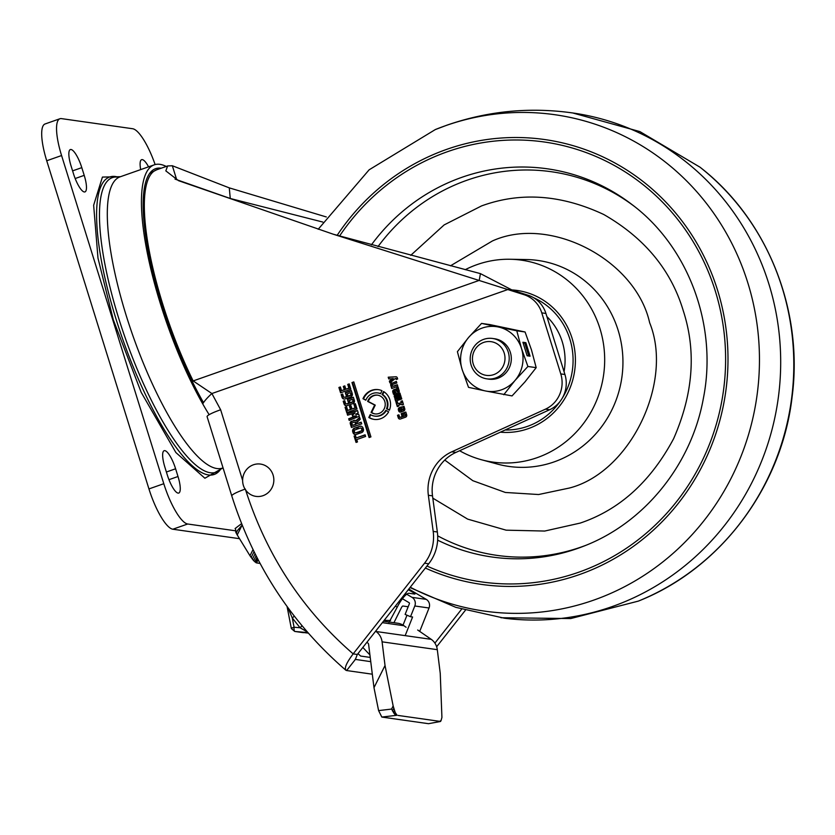 <?xml version="1.0" encoding="UTF-8"?>
<svg xmlns="http://www.w3.org/2000/svg" width="835" height="835" viewBox="0 0 835 835"><rect width="100%" height="100%" fill="white"/><g stroke="black" fill="none" stroke-linecap="round" stroke-linejoin="round"><path stroke-width="1.25" d="M222.841 467.965L204.888 478.236L175.893 452.549L141.178 392.325L113.278 319.711L97.987 258.13L93.645 205.253L102.423 177.072L120.48 176.707M155.112 164.568A40.79 10.74 70.6 0 0 132.671 128.736L61.425 118.612A40.79 10.74 70.6 0 0 59.932 118.747A40.79 10.74 70.6 0 0 61.581 155.54L163.796 483.705A40.79 10.74 70.6 0 0 187.687 524.004L235.167 530.747M175.601 468.779L178.001 476.503A18.36 4.833 -109.4 0 1 178.742 493.057A18.36 4.833 -109.4 0 1 167.313 474.99L164.912 467.266A18.36 4.833 -109.4 0 1 164.171 450.702A18.36 4.833 -109.4 0 1 175.601 468.779L166.395 472.015M71.111 166.113A18.36 4.833 -109.4 0 1 70.37 149.559A18.36 4.833 -109.4 0 1 81.799 167.637L84.21 175.36A18.36 4.833 -109.4 0 1 84.951 191.914A18.36 4.833 -109.4 0 1 73.522 173.837L71.111 166.113M140.687 169.599A18.36 4.833 -109.4 0 1 141.616 159.673A18.36 4.833 -109.4 0 1 148.557 166.833M59.932 118.747L45.08 123.966A40.79 10.74 70.6 0 0 46.729 160.758L148.943 488.924A40.79 10.74 70.6 0 0 172.845 529.223L239.53 538.69M203.5 402.627A150.279 39.579 -109.4 0 1 149.528 257.639A150.279 39.579 -109.4 0 1 155.091 168.879A150.279 39.579 -109.4 0 1 161.145 168.2A150.279 39.579 -109.4 0 1 161.186 168.211M209.147 414.692A154.36 40.654 -109.4 0 1 160.508 304.076A154.36 40.654 -109.4 0 1 154.266 164.829A154.36 40.654 -109.4 0 1 166.228 166.447M154.266 164.829L120.136 176.822A154.36 40.654 70.6 0 0 126.377 316.068A154.36 40.654 70.6 0 0 222.496 468.091L223.049 467.892M405.382 593.424L412.01 597.349A6.93 6.628 98.1 0 1 414.797 605.98L410.517 616.7L412.594 616.992L405.163 635.633M419.765 631.26L429.044 608.005A6.93 6.628 -81.9 0 0 426.257 599.373L408.816 589.051M402.397 598.726L409.077 602.672A0.814 0.783 -81.9 0 1 409.4 603.684L405.121 614.414L410.517 616.7M407 615.207L403.034 625.133M366.868 642.324L367.786 642.981A2.035 1.952 -81.9 0 1 368.611 644.38L373.986 687.675L378.599 710.606L381.825 717.067L428.532 723.694L440.4 721.513M417.667 629.997L431.257 639.339A15.093 14.425 98.1 0 1 437.3 649.672L440.243 673.354L441.924 717.411L441.099 720.428L439.732 721.346L440.316 721.492L428.532 723.694M440.65 721.346L441.099 720.428M398.003 715.428L439.732 721.346M381.825 717.067L396.74 715.303L394.496 714.05L391.584 709.072L393.149 705.919L385.029 665.505L373.986 687.675M375.625 631.208L376.042 631.5A15.093 14.425 98.1 0 1 382.086 641.833L385.029 665.505M396.896 714.99L395.226 712.568L393.149 705.919M392.45 710.992L393.734 708.414M393.431 712.693L394.444 710.668M394.496 714.05L395.226 712.568M395.602 714.948L396.061 714.029M383.495 621.219L397.773 623.244A15.093 14.425 98.1 0 1 403.931 625.718L406.102 627.283M388.974 622.44L397.23 607.149A16.314 4.53 -61.9 0 1 409.213 593.288L414.557 594.05A8.162 0.783 -153.5 0 0 414.943 593.998A8.162 0.783 -153.5 0 0 410.016 590.7L408.263 589.76M408.179 606.763L402.877 606.012A2.035 0.564 -61.9 0 0 401.385 607.744L393.932 622.701M258.119 559.742L256.533 562.915L260.071 563.427M235.501 528.461L235.856 532.406L242.16 525.038L237.224 534.932L249.978 555.755L253.026 549.628M235.856 532.406L237.224 534.932M249.978 555.755L253.631 560.682L256.533 562.915M257.65 558.834L255.781 562.602M251.147 557.529L254.049 551.705M237.056 531.509L236.232 533.179M256.95 557.488L254.79 561.84M252.389 559.21L255.082 553.803M256.074 555.776L253.631 560.682M250.625 466.097A16.314 15.594 -81.9 0 0 244.603 488.35A16.314 15.594 -81.9 0 0 265.833 494.362A16.314 15.594 -81.9 0 0 271.866 472.109A16.314 15.594 -81.9 0 0 250.625 466.097M245.062 489.143A20.395 2.662 162.7 0 0 231.796 495.959L207.101 416.675A20.395 2.662 -17.3 0 1 220.638 409.766L211.892 393.536L193.167 380.927L479.207 280.403L480.438 273.63L333.395 234.259L178.523 180.673L165.831 170.883L167.616 165.956L172.344 165.748L229.291 187.875L230.262 198.49L322.821 222.058M175.037 179.118L230.262 198.49M480.438 273.63L512.137 290.069L528.346 295.339L524.192 294.745L333.395 234.259M326.308 216.954L229.291 187.875M371.084 412.396A9.456 9.039 -81.9 0 0 384.789 401.489A9.456 9.039 -81.9 0 0 367.671 401.405L374.664 405.048L371.084 412.396L371.679 412.48A9.456 9.039 -81.9 0 0 375.145 413.92M394.59 397.439A0.845 0.804 98.1 0 1 394.882 398.525L395.581 401.134L401.781 398.953L401.353 397.564L396.615 399.182L396.531 398.222L401.061 396.625L400.685 395.425L395.947 397.042L395.863 396.082L400.393 394.485L399.955 393.087L395.164 394.767A1.472 1.409 -81.9 0 0 394.256 396.635L395.185 397.523A0.845 0.804 -81.9 0 1 395.477 398.608L394.861 398.806M389.413 410.194A15.03 14.362 -81.9 0 0 389.851 399.704A15.03 14.362 -81.9 0 0 383.536 391.521L382.075 394.517A11.69 11.168 98.1 0 1 386.814 400.779A11.69 11.168 98.1 0 1 386.563 408.712L389.413 410.194M389.486 410.006L387.158 408.795A11.69 11.168 -81.9 0 0 387.409 400.863A11.69 11.168 -81.9 0 0 382.67 394.6L382.075 394.517M461.64 609.164L434.889 643.127M465.398 610.249L436.642 646.76M370.75 661.654L355.125 659.368M357.964 653.638A367.087 350.867 -81.9 0 0 360.647 656.049L370.229 657.416M528.346 295.339A28.547 27.294 98.1 0 1 545.923 313.459L564.93 374.498A28.547 27.294 98.1 0 1 549.597 409.755L455.941 452.403A40.79 38.984 -81.9 0 0 432.509 495.865L437.342 531.989A40.79 38.984 98.1 0 1 428.71 563.782L357.317 654.463L355.355 659.462L346.629 670.547L372.316 674.2M362.849 647.438A381.365 364.509 -81.9 0 0 369.915 654.87M308.292 633.107L294.901 631.458A4.081 3.904 98.1 0 1 294.703 631.437L303.314 632.659A4.081 3.904 -81.9 0 0 303.502 632.679M437.342 531.989L433.188 531.404A40.79 38.984 98.1 0 1 424.556 563.197L353.163 653.878C345.93 663.554 343.749 669.117 346.629 670.547L345.847 670.223C291.864 623.526 253.84 565.441 231.796 495.959M307.207 631.855L300.068 627.763L294.087 627.231A4.081 1.2 95.1 0 0 294.901 631.458L307.854 632.606M301.926 625.634A4.081 0.898 -39.5 0 1 300.068 627.763L292.292 617.984L287.877 607.609M294.191 615.99A4.081 0.877 -37.5 0 1 292.292 617.984L294.087 627.231A4.081 0.532 162.7 0 0 291.384 628.609L294.703 631.437M512.137 290.069L507.983 289.484L211.892 393.536A20.395 4.509 140.7 0 0 202.728 403.869M433.188 531.404L428.355 495.28A40.79 38.984 98.1 0 1 451.787 451.808L545.443 409.16L549.597 409.755M564.93 374.498L560.776 373.903A28.547 27.294 98.1 0 1 545.443 409.16M560.776 373.903L541.769 312.864L545.923 313.459M524.192 294.745A28.547 27.294 98.1 0 1 541.769 312.864M362.985 398.723L365.834 400.215A11.69 11.168 98.1 0 1 377.817 392.941A11.69 11.168 98.1 0 1 380.541 393.702L382.002 390.707A15.03 14.362 -81.9 0 0 378.286 389.642A15.03 14.362 -81.9 0 0 362.985 398.723L365.907 400.028M391.876 382.983A1.837 1.753 -81.9 0 0 390.749 385.311L391.751 388.525L397.825 386.386L397.314 384.716L393.181 386.167A0.616 0.585 98.1 0 1 392.44 385.791L392.273 385.227A0.616 0.585 98.1 0 1 392.648 384.455L396.844 382.983L396.354 381.407L392.471 383.067A1.837 1.753 -81.9 0 0 391.344 385.394L390.749 385.311M403.347 408.973A0.616 0.585 98.1 0 1 402.971 409.745L402.355 409.964L401.405 406.906L399.506 407.574A1.837 1.753 -81.9 0 0 398.378 409.901L398.671 410.872A1.837 1.753 -81.9 0 0 400.883 412.02L403.618 411.06A1.837 1.753 -81.9 0 0 404.756 408.733L403.973 406.238L402.637 406.708L403.942 409.056L402.637 406.708M397.502 415.308L398.285 417.824A1.837 1.753 -81.9 0 0 400.497 418.972L405.549 417.197A1.837 1.753 -81.9 0 0 406.676 414.87L405.8 412.052L401.197 413.669L401.969 416.143L403.326 415.673L402.992 414.619L404.912 413.951L405.205 414.891A0.616 0.585 98.1 0 1 404.829 415.663L400.278 417.26A0.616 0.585 98.1 0 1 399.537 416.874L398.9 414.818L397.502 415.308L398.88 417.907A1.837 1.753 -81.9 0 0 399.996 419.066M341.139 394.537L342.016 397.335A2.557 2.442 -81.9 0 0 345.095 398.942L350.7 396.969A2.557 2.442 -81.9 0 0 352.276 393.734L351.284 390.55L345.314 392.648L346.233 395.592L347.704 395.07L347.308 393.786L350.397 392.7L350.773 393.911A1.117 1.065 98.1 0 1 350.095 395.32L344.792 397.189A1.117 1.065 98.1 0 1 343.446 396.489L342.674 394.005L341.139 394.537L342.757 394.266M346.567 406.728L345.064 407.261L346.734 412.615L357.025 408.993L355.366 403.681L353.894 404.203L355.052 407.918L352.015 408.983L350.971 405.664L349.458 406.196L350.47 409.442L347.704 410.413L346.567 406.728M351.525 421.247A2.004 1.91 -81.9 0 0 350.293 423.783L351.431 427.457L361.701 423.856L361.179 422.176L357.015 423.637L356.702 422.646L360.24 419.306L359.655 417.427L355.773 420.819A2.004 1.91 -81.9 0 0 353.894 420.412L352.12 421.331A2.004 1.91 -81.9 0 0 350.888 423.867L351.942 427.28M352.714 431.695L353.028 432.687A2.787 2.662 -81.9 0 0 356.378 434.43L358.591 433.647L358.079 432.008L355.929 432.76A1.117 1.065 98.1 0 1 354.593 432.06L354.364 431.319A1.117 1.065 98.1 0 1 355.042 429.91L357.192 429.159L356.639 427.395L354.426 428.167A2.787 2.662 -81.9 0 0 352.714 431.695L353.623 432.77A2.787 2.662 -81.9 0 0 355.47 434.576M354.082 436.079L356.054 442.435L357.484 441.934L356.743 439.565L365.605 436.454L365.093 434.816L356.221 437.937L355.491 435.578L354.082 436.079L355.574 435.839M370.27 414.504L368.82 417.5A15.03 14.362 -81.9 0 0 374.07 419.389A15.03 14.362 -81.9 0 0 388.651 411.801L385.812 410.319A11.69 11.168 98.1 0 1 374.539 416.08A11.69 11.168 98.1 0 1 370.27 414.504M398.159 387.346L396.813 387.816L397.053 388.588L393.901 389.695A1.837 1.753 -81.9 0 0 392.774 392.022L393.494 394.329L394.903 393.838L394.245 391.74A0.877 0.835 98.1 0 1 394.36 391.03L395.205 392.429A2.307 2.202 -81.9 0 0 399.276 391.01L398.754 389.35A0.564 0.543 98.1 0 1 398.525 388.515L398.159 387.346M353.8 381.908L351.973 382.545L369.101 437.54L370.928 436.893L353.8 381.908M359.447 433.355L361.659 432.572A2.787 2.662 -81.9 0 0 363.371 429.054L363.058 428.063A2.787 2.662 -81.9 0 0 359.708 426.309L357.495 427.092L358.048 428.856L360.188 428.105A1.117 1.065 98.1 0 1 361.534 428.804L361.764 429.534A1.117 1.065 98.1 0 1 361.075 430.943L358.935 431.705L359.447 433.355M355.95 415.893L348.696 418.773L349.207 420.402L359.321 416.248L358.674 414.181L355.668 414.421L358.194 412.751L357.495 410.507L347.099 413.555L347.611 415.204L355.115 412.866L352.182 414.859L352.6 416.206L356.545 415.976L349.291 418.857L349.708 420.203M343.216 401.207L344.083 404.004A2.557 2.442 -81.9 0 0 347.172 405.612L352.777 403.639A2.557 2.442 -81.9 0 0 354.353 400.393L353.362 397.22L347.391 399.318L348.31 402.261L349.781 401.739L349.385 400.456L352.474 399.36L352.85 400.581A1.117 1.065 98.1 0 1 352.172 401.99L346.869 403.848A1.117 1.065 98.1 0 1 345.523 403.148L344.751 400.675L343.216 401.207L344.834 400.936M340.398 386.949L338.906 387.471L340.576 392.826L350.857 389.214L349.207 383.902L347.736 384.413L348.894 388.139L345.847 389.204L344.813 385.874L343.3 386.407L344.312 389.653L341.546 390.623L340.398 386.949M401.719 404.119L401.99 404.965L403.462 404.443L402.324 400.79L400.915 401.291L401.322 402.606L398.556 403.576A0.616 0.585 98.1 0 1 397.815 403.19L397.366 401.75L395.967 402.24L397.335 406.614L398.765 406.113L398.504 405.246L401.719 404.119L402.501 404.787M392.732 378.547L389.35 381.094L389.914 382.921L395.132 378.62A0.616 0.585 98.1 0 1 396.051 378.902L396.228 379.466L397.648 378.975L397.272 377.775A1.472 1.409 -81.9 0 0 395.873 376.783L388.212 377.201L388.755 378.944L393.327 378.631L389.945 381.188L390.373 382.545M380.603 393.577A11.69 11.168 -81.9 0 0 378.412 393.024L377.817 392.941M378.589 389.684A15.03 14.362 -81.9 0 0 363.58 398.806M392.262 388.338L391.344 385.394M392.471 383.067L396.437 381.668M392.909 386.198L393.504 386.281A0.616 0.585 -81.9 0 0 393.776 386.25L397.397 384.977M402.355 409.964L403.566 409.828A0.616 0.585 -81.9 0 0 403.942 409.056M403.232 406.791L404.056 406.499M398.671 410.872L399.266 410.956A1.837 1.753 -81.9 0 0 400.393 412.114M399.266 410.956L398.378 409.901M399.506 407.574L400.101 407.657A1.837 1.753 -81.9 0 0 398.963 409.985M400.101 407.657L401.478 407.177M398.973 415.078L398.086 415.392M404.912 413.951L405.8 414.974A0.616 0.585 -81.9 0 1 405.424 415.746L400.873 417.343A0.616 0.585 98.1 0 1 400.602 417.375L400.007 417.291M402.48 415.966L401.197 413.669M401.792 413.753L405.883 412.323M342.016 397.335L342.601 397.418A2.557 2.442 -81.9 0 0 344.281 399.078M342.601 397.418L341.734 394.631M344.302 397.23L344.897 397.314A1.117 1.065 -81.9 0 0 345.377 397.272L350.69 395.404A1.117 1.065 -81.9 0 0 351.368 393.995L350.397 392.7M346.744 395.414L345.314 392.648M345.909 392.732L351.368 390.811M346.65 407L345.659 407.344L347.245 412.438M345.659 407.344L345.064 407.261M351.055 405.925L350.053 406.28L351.065 409.526L347.704 410.413M351.065 409.526L350.47 409.442M350.053 406.28L349.458 406.196M355.449 403.952L354.489 404.286L355.647 408.002L352.015 408.983M355.647 408.002L355.052 407.918M354.489 404.286L353.894 404.203M355.052 420.391A2.004 1.91 -81.9 0 0 354.478 420.496L352.12 421.331M359.812 417.938L356.368 420.903M361.263 422.437L357.015 423.637M354.426 428.167L355.021 428.251A2.787 2.662 -81.9 0 0 353.309 431.779M355.021 428.251L356.722 427.656M355.449 432.801L356.044 432.895A1.117 1.065 -81.9 0 0 356.524 432.843L358.152 432.269M356.566 442.247L354.666 436.162M365.177 435.087L356.221 437.937M368.82 417.5L369.404 417.583A15.03 14.362 -81.9 0 0 374.362 419.431M369.404 417.583L370.761 414.797M374.539 416.08L375.124 416.164A11.69 11.168 -81.9 0 0 386.302 410.58M377.806 395.195A9.456 9.039 -81.9 0 0 368.266 401.489L367.671 401.405M371.679 412.48L375.249 405.132L374.664 405.048M375.249 405.132L368.266 401.489M397.418 399.245L401.437 397.836M396.093 400.946L395.456 398.89M394.444 397.251L395.185 397.523M395.038 397.335L394.256 396.635M395.164 394.767L395.748 394.851A1.472 1.409 -81.9 0 0 394.851 396.719M395.748 394.851L400.038 393.348M396.75 397.105L400.769 395.686M397.053 388.588L397.648 388.672L396.813 387.816M397.408 387.899L398.243 387.607M395.205 392.429L395.8 392.513A2.307 2.202 -81.9 0 0 397.053 393.483M395.8 392.513L394.704 390.905M394.005 394.151L392.774 392.022M393.901 389.695L394.496 389.778A1.837 1.753 -81.9 0 0 393.368 392.106M394.496 389.778L397.648 388.672M387.158 408.795L386.563 408.712M382.67 394.6L384.017 391.824M369.613 437.363L352.568 382.628L351.973 382.545M352.568 382.628L353.883 382.169M359.958 433.167L358.935 431.705M359.53 431.789L361.67 431.037A1.117 1.065 -81.9 0 0 362.359 429.628L362.129 428.887A1.117 1.065 -81.9 0 0 361.273 428.146L360.678 428.052M358.559 428.679L357.495 427.092M358.09 427.176L359.708 426.309M361.211 426.257A2.787 2.662 -81.9 0 0 360.302 426.403M349.291 418.857L348.696 418.773M353.153 416.154L352.182 414.859M352.767 414.943L355.115 412.866M348.122 415.037L347.099 413.555M347.694 413.638L357.568 410.747M358.716 414.306L355.668 414.421M344.083 404.004L344.678 404.088A2.557 2.442 -81.9 0 0 346.358 405.747M344.678 404.088L343.811 401.291M346.379 403.9L346.974 403.983A1.117 1.065 -81.9 0 0 347.454 403.931L352.767 402.073A1.117 1.065 -81.9 0 0 353.445 400.664L352.474 399.36M348.821 402.084L347.391 399.318M347.986 399.401L353.445 397.481M340.482 387.21L339.501 387.555L341.087 392.648M339.501 387.555L338.906 387.471M344.897 386.135L343.895 386.49L344.907 389.736L341.546 390.623M344.907 389.736L344.312 389.653M343.895 386.49L343.3 386.407M349.291 384.163L348.32 384.507L349.479 388.223L345.847 389.204M349.479 388.223L348.894 388.139M348.32 384.507L347.736 384.413M397.846 406.436L395.967 402.24M396.562 402.324L397.45 402.011M398.295 403.608L398.88 403.691A0.616 0.585 -81.9 0 0 399.151 403.66L401.322 402.606M401.917 402.689L400.915 401.291M401.51 401.374L402.407 401.05M389.945 381.188L389.35 381.094M388.212 377.201L389.308 378.892M388.807 377.284L395.873 376.783M396.74 379.288L396.646 378.986A0.616 0.585 -81.9 0 0 396.176 378.568L395.581 378.485M401.708 410.434L400.602 408.733L401.708 410.434L400.8 410.695M355 422.176A0.553 0.532 98.1 0 1 355.668 422.531L355.992 424.295L353.007 425.245M398.441 391.344L397.408 389.861L398.441 391.344L397.251 391.991M400.602 408.733L399.714 409.129A2.056 1.973 98.1 0 0 400.184 410.59L400.842 410.716M400.894 410.716L400.247 410.632M400.309 410.632L401.113 410.35M356.138 424.013L355.543 423.93L355.073 422.447L355.668 422.531M353.195 425.276L352.339 425.046L351.879 423.575A0.553 0.532 98.1 0 1 352.213 422.865L354.405 422.092A0.553 0.532 98.1 0 1 355.073 422.447M352.61 425.192L355.992 424.295M397.554 392.033L398.211 391.803M397.408 389.861L396.082 390.331L397.397 392.053M432.812 498.151L467.652 519.12L506.146 530.173L544.712 531.05L580.262 523.065C619.486 509.82 650.601 481.711 673.605 438.73C693.217 393.995 696.463 351.389 683.333 310.923C671.152 270.123 644.63 237.985 603.757 214.501C561.162 194.576 520.403 191.716 481.492 205.942L444.147 224.918L410.726 255.343M465.231 269.684A101.974 97.465 98.1 0 1 477.067 264.611A101.974 97.465 98.1 0 1 509.945 259.257A101.974 97.465 98.1 0 1 603.695 345.419A101.974 97.465 98.1 0 1 537.187 457.653A101.974 97.465 98.1 0 1 481.471 459.751A101.974 97.465 98.1 0 1 459.615 450.733M511.876 289.922A71.382 68.219 98.1 0 1 520.977 291.112A71.382 68.219 98.1 0 1 572.09 338.3A71.382 68.219 98.1 0 1 500.937 432.227A71.382 68.219 98.1 0 1 500.353 432.175M546.904 316.601A60.569 57.897 98.1 0 1 564.053 371.679A60.569 57.897 98.1 0 0 546.904 316.601M485.323 375.186A17.013 16.262 98.1 0 1 472.798 355.178A17.013 16.262 98.1 0 1 492.118 341.849A17.013 16.262 98.1 0 1 504.643 361.858A17.013 16.262 98.1 0 1 485.323 375.186M485.636 378.631A20.395 19.497 98.1 0 1 470.512 355.282A20.395 19.497 98.1 0 1 492.577 338.467A20.395 19.497 98.1 0 1 493.777 338.676A20.395 19.497 98.1 0 1 508.901 362.025A20.395 19.497 98.1 0 1 486.836 378.85A20.395 19.497 98.1 0 1 485.636 378.631M492.577 338.467L494.675 338.76A20.395 19.497 98.1 0 1 495.886 338.979A20.395 19.497 98.1 0 1 511.01 362.327A20.395 19.497 98.1 0 1 488.945 379.142L486.836 378.85M503.766 394.736L514.986 380.489L527.908 366.471L521.51 348.519L516.802 330.806L498.328 326.986A32.628 31.187 98.1 0 1 521.51 348.519A32.628 31.187 98.1 0 1 514.986 380.489A32.628 31.187 98.1 0 1 485.292 390.926A32.628 31.187 98.1 0 1 462.11 369.394A32.628 31.187 98.1 0 1 468.633 337.423A32.628 31.187 98.1 0 1 498.328 326.986L481.555 323.406L489.832 324.585L525.079 331.986L531.488 349.938L536.185 367.65L524.964 381.898L512.043 395.915L485.292 390.926L468.518 387.346L462.11 369.394L457.403 351.681L468.633 337.423L481.555 323.406M527.908 366.471L536.185 367.65M522.908 342.256L527.115 355.773L530.089 356.19L525.873 342.684L522.908 342.256M516.802 330.806L525.079 331.986M528.795 356.013L524.766 343.07L523.086 342.83M524.766 343.07L525.873 342.684M119.019 177.291L116.89 176.79A157.627 41.52 70.6 0 0 115.501 176.529A157.627 41.52 70.6 0 0 116.086 319.22A157.627 41.52 70.6 0 0 208.447 474.948A157.627 41.52 70.6 0 0 219.991 470.136L221.338 468.425A156.135 41.124 -109.4 0 1 210.253 472.746A156.135 41.124 -109.4 0 1 118.768 318.49A156.135 41.124 -109.4 0 1 118.184 177.156A156.135 41.124 -109.4 0 1 119.008 177.291M187.687 524.004L172.845 529.223M163.796 483.705L148.943 488.924M61.581 155.54L46.729 160.758M168.962 479.676L178.001 476.503M72.593 170.872L81.799 167.637M84.21 175.36L75.171 178.533M412.01 597.349L426.257 599.373M414.797 605.98L429.044 608.005M391.584 709.072L378.599 710.606M382.086 641.833L437.3 649.672M431.257 639.339L376.042 631.5M382.357 622.659L403.931 625.718M395.352 606.147L397.23 607.149M390.571 620.509L384.194 620.322M149.726 173.346L156.698 169.787A148.88 39.214 70.6 0 0 162.721 304.086A148.88 39.214 70.6 0 0 193.167 380.927A20.395 8.246 153.7 0 1 192.165 381.271M245.323 489.049C266.25 554.816 302.186 609.759 353.163 653.878L357.317 654.463M176.55 179.264L172.344 165.748M424.556 563.197L428.71 563.782M242.62 480.365L220.638 409.766M428.355 495.28L432.509 495.865M451.787 451.808L455.941 452.403M287.063 606.481L291.269 628.171L294.087 627.231M393.776 386.25L393.181 386.167M403.566 409.828L402.971 409.745M398.285 417.824L398.88 417.907M400.873 417.343L400.278 417.26M405.424 415.746L404.829 415.663M405.8 414.974L405.205 414.891M345.377 397.272L344.792 397.189M350.69 395.404L350.095 395.32M351.368 393.995L350.773 393.911M350.888 423.867L350.293 423.783M354.478 420.496L353.894 420.412M356.795 420.892L356.201 420.809M353.028 432.687L353.623 432.77M356.524 432.843L355.929 432.76M394.882 398.525L395.477 398.608M395.341 391.051L394.746 390.968M361.67 431.037L361.075 430.943M362.359 429.628L361.764 429.534M362.129 428.887L361.534 428.804M347.454 403.931L346.869 403.848M352.767 402.073L352.172 401.99M353.445 400.664L352.85 400.581M399.151 403.66L398.556 403.576M396.646 378.986L396.051 378.902M435.265 129.582A250.677 239.593 98.1 0 1 445.744 125.626A250.677 239.593 98.1 0 1 747.795 282.731A250.677 239.593 98.1 0 1 593.549 600.188A250.677 239.593 98.1 0 1 410.256 587.224M337.089 235.428A224.657 214.731 98.1 0 1 446.829 149.319A224.657 214.731 98.1 0 1 717.536 290.11A224.657 214.731 98.1 0 1 579.302 574.626A224.657 214.731 98.1 0 1 425.359 568.04M339.49 236.138A222.173 212.351 98.1 0 1 447.56 151.667A222.173 212.351 98.1 0 1 715.271 290.914A222.173 212.351 98.1 0 1 578.572 572.278A222.173 212.351 98.1 0 1 426.935 566.036M371.439 244.822A196.058 187.395 98.1 0 1 461.859 177.323A196.058 187.395 98.1 0 1 632.22 204.732C688.708 247.181 717.849 325.817 703.373 398.389C691.411 464.98 644.088 523.117 583.728 546.163A196.058 187.395 98.1 0 1 577.465 548.491A196.058 187.395 98.1 0 1 437.644 540.151M409.995 587.558L455.795 607.337L504.476 618.213A254.925 243.653 -81.9 0 0 611.971 606.648A254.925 243.653 -81.9 0 0 768.826 283.806A254.925 243.653 -81.9 0 0 576.16 113.476C532.135 106.692 489.059 110.585 446.913 125.177L435.286 129.582L369.133 169.808L318.198 229.27M500.969 617.743L570.733 618.547L638.347 601.106A250.677 239.593 -81.9 0 0 782.134 287.605A250.677 239.593 -81.9 0 0 699.97 167.167L639.892 131.596L572.653 112.944M437.686 535.84A193.741 185.182 -81.9 0 0 581.4 546.956A193.741 185.182 -81.9 0 0 585.659 545.401M633.848 206.005A193.741 185.182 -81.9 0 0 467.162 180.172A193.741 185.182 -81.9 0 0 378.015 246.596M450.462 265.822L492.399 240.971C549.764 214.908 635.654 259.581 649.651 322.759C673.887 382.346 630.028 472.61 569.355 488.037L538.606 494.529L505.352 492.462L472.808 480.689L444.773 460.054M481.471 459.751L497.274 464.041A104.01 99.407 -81.9 0 0 554.106 461.901A104.01 99.407 -81.9 0 0 621.939 347.423A104.01 99.407 -81.9 0 0 526.311 259.539L509.945 259.257M505.154 429.994A68.929 65.881 -81.9 0 0 527.449 426.382A68.929 65.881 -81.9 0 0 560.577 400.758M562.226 398.253A68.929 65.881 -81.9 0 0 533.586 297.698M235.084 528.545L241.586 523.649M156.698 169.787L167.616 165.956M355.94 420.892L356.535 420.976M396.615 399.182L397.199 399.266M395.947 397.042L396.541 397.126M394.652 390.884L395.247 390.968M354.645 422.072L355.24 422.155M352.506 425.203L353.101 425.286M638.347 601.106C720.511 568.718 781.873 486.899 792.123 396.75C803.573 310.046 767.302 219.271 699.97 167.167"/></g></svg>

